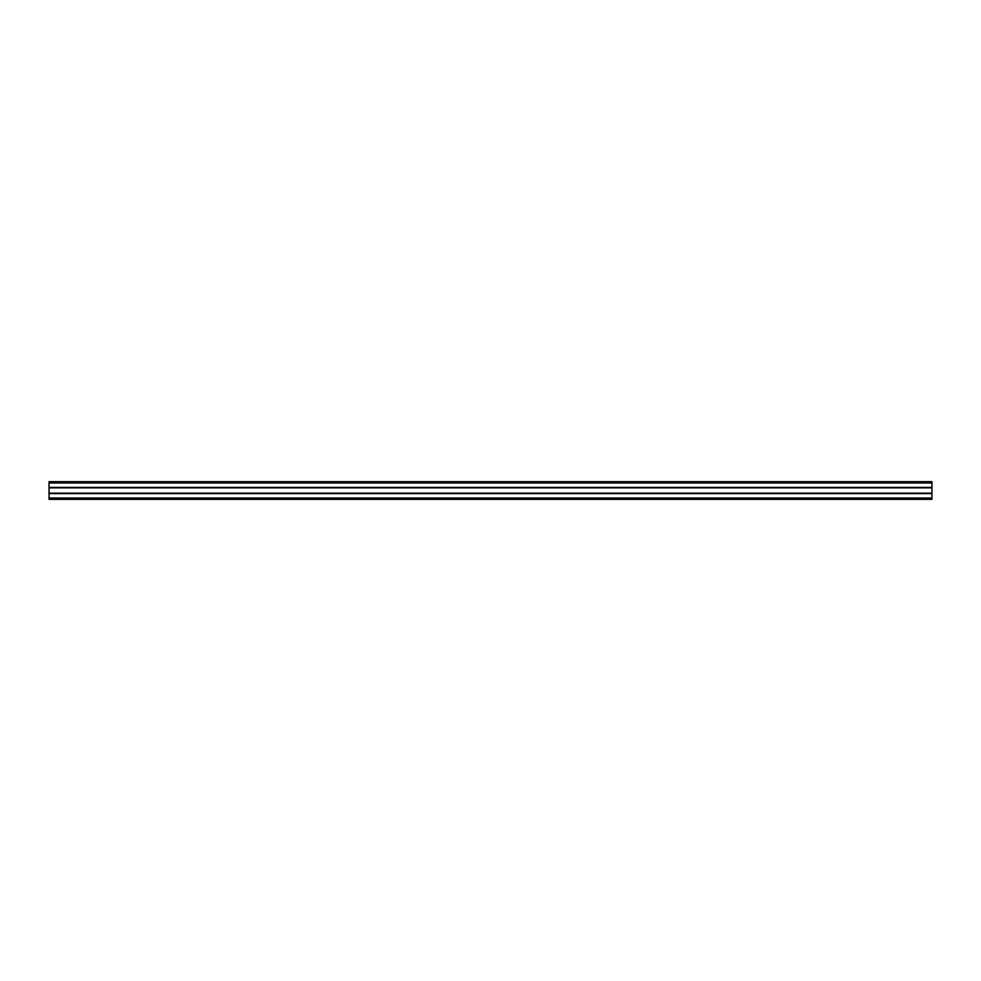 <?xml version="1.0" encoding="UTF-8"?>
<svg xmlns="http://www.w3.org/2000/svg" width="981" height="981" viewBox="0 0 981 981"><rect width="100%" height="100%" fill="white"/><g stroke="black" fill="none" stroke-linecap="round" stroke-linejoin="round"><path stroke-width="1.47" d="M49.05 493.149L49.05 499.329L931.95 499.329L931.95 481.671L49.05 481.671L49.05 493.149L931.95 493.149M49.05 499.329L931.95 499.329M49.05 493.59L931.95 493.59M49.05 487.851L931.95 487.851M49.05 487.41L931.95 487.41M49.05 481.671L931.95 481.671M49.05 498.005L931.95 498.005M49.05 482.995L931.95 482.995"/></g></svg>
